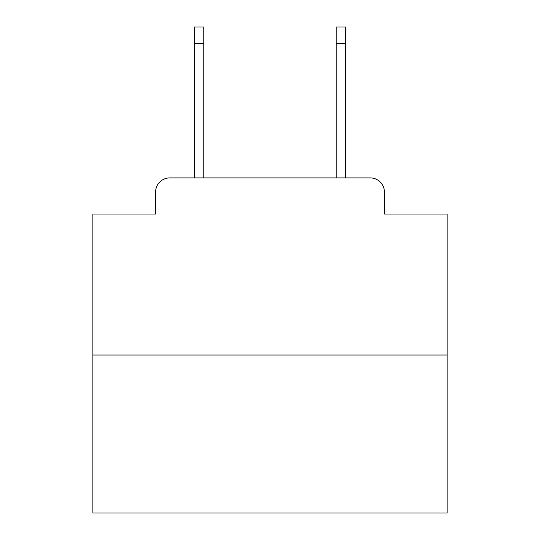 <?xml version="1.0" encoding="UTF-8"?>
<svg xmlns="http://www.w3.org/2000/svg" width="540" height="540" viewBox="0 0 540 540"><rect width="100%" height="100%" fill="white"/><g stroke="black" fill="none" stroke-linecap="round" stroke-linejoin="round"><path stroke-width="0.81" d="M155.588 192.071L155.588 214.029L155.588 192.071A14.168 14.168 0 0 1 169.756 177.903L194.549 177.903L194.549 27L203.762 27L203.762 177.903L214.738 177.903M447.113 355.016L92.887 355.016L92.887 513L447.113 513L447.113 214.029L384.413 214.029L384.413 192.071A14.168 14.168 0 0 0 370.244 177.903L169.756 177.903M92.887 355.016L92.887 214.029L155.588 214.029M325.262 177.903L336.238 177.903L336.238 27L345.452 27L345.452 177.903L370.244 177.903M384.413 214.029L384.413 192.071M194.549 43.295L203.762 43.295M345.452 43.295L336.238 43.295"/></g></svg>
